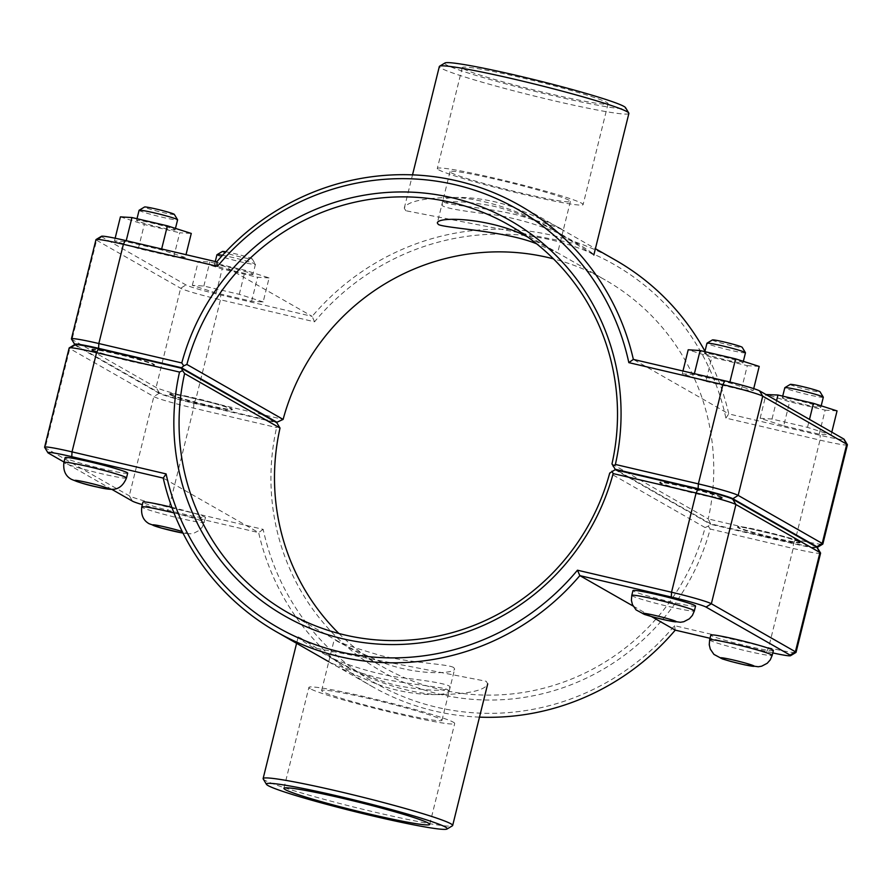 <?xml version="1.0" encoding="UTF-8"?>
<svg xmlns="http://www.w3.org/2000/svg" width="892" height="892" viewBox="0 0 892 892"><rect width="100%" height="100%" fill="white"/><g stroke="black" fill="none" stroke-linecap="round" stroke-linejoin="round"><path stroke-width="0.67" stroke-dasharray="4.46 3.34" d="M453.649 667.528C448.197 663.982 412.416 663.213 380.94 655.609C351.526 647.001 335.994 641.526 334.355 639.196C336.15 641.393 351.638 648.919 380.817 661.775C415.17 675.723 454.541 674.073 454.652 668.967L453.649 667.528M448.107 689.951L449.111 691.356C449.066 696.195 409.874 697.031 375.443 683.517C346.141 671.096 330.598 663.793 328.813 661.585C330.553 663.57 346.141 668.777 375.588 677.24C407.042 684.8 442.666 686.416 448.107 689.951M170.216 394.822A32.235 1.929 -166.1 0 0 203.722 404.678A32.235 1.929 -166.1 0 0 232.221 409.751A32.235 1.929 -166.1 0 0 201.391 400.14A32.235 1.929 -166.1 0 0 169.647 394.264A32.235 1.929 -166.1 0 0 170.216 394.822M170.339 394.342A32.235 1.929 13.9 0 1 169.759 393.785A32.235 1.929 13.9 0 1 201.514 399.661A32.235 1.929 13.9 0 1 232.333 409.272A32.235 1.929 13.9 0 1 203.833 404.199A32.235 1.929 13.9 0 1 170.339 394.342M171.855 507.314A32.235 1.929 13.9 0 1 205.517 517.628A32.235 1.929 13.9 0 1 177.017 512.543A32.235 1.929 13.9 0 1 143.523 502.687A32.235 1.929 13.9 0 1 142.943 502.14M216.934 254.789A19.836 1.193 -166.1 0 0 235.901 260.698A19.836 1.193 -166.1 0 0 255.435 264.311A19.836 1.193 -166.1 0 0 255.424 264.233A19.836 1.193 -166.1 0 0 255.079 263.976A19.836 1.193 -166.1 0 0 241.765 259.75A19.836 1.193 -166.1 0 0 222.509 255.313M225.787 251.789A15.376 0.925 13.9 0 1 240.951 255.212A15.376 0.925 13.9 0 1 251.901 258.658A15.376 0.925 13.9 0 1 252.168 258.858A15.376 0.925 13.9 0 1 237.038 256.115A15.376 0.925 13.9 0 1 222.376 251.488M252.581 274.067A19.836 1.193 13.9 0 1 252.938 274.401A19.836 1.193 13.9 0 1 233.403 270.789A19.836 1.193 13.9 0 1 214.437 264.879A19.836 1.193 13.9 0 1 231.976 268.001A19.836 1.193 13.9 0 1 252.581 274.067M263.162 301.942L239.279 294.327L203.855 286.053L192.326 285.384L216.21 293L251.622 301.273L263.162 301.942L269.105 277.914L245.222 270.309L209.798 262.025L198.269 261.356L222.153 268.971L257.576 277.256L269.105 277.914M251.622 301.273L257.576 277.256M216.21 293L222.153 268.971M192.326 285.384L198.269 261.356M203.855 286.053L209.798 262.025M239.279 294.327L245.222 270.309M799.511 542.135A32.235 1.929 -166.1 0 0 766.005 532.279A32.235 1.929 -166.1 0 0 737.506 527.205A32.235 1.929 -166.1 0 0 768.335 536.817A32.235 1.929 -166.1 0 0 800.091 542.693A32.235 1.929 -166.1 0 0 799.511 542.135M799.622 541.656A32.235 1.929 13.9 0 1 800.202 542.213A32.235 1.929 13.9 0 1 768.458 536.337A32.235 1.929 13.9 0 1 737.628 526.726A32.235 1.929 13.9 0 1 766.128 531.799A32.235 1.929 13.9 0 1 799.622 541.656M773.386 650.558A32.235 1.929 13.9 0 1 741.642 644.693A32.235 1.929 13.9 0 1 710.812 635.071M823.305 397.252A19.836 1.193 13.9 0 1 805.766 394.13A19.836 1.193 13.9 0 1 785.161 388.065A19.836 1.193 13.9 0 1 784.804 387.719M790.245 384.419A15.376 0.925 -166.1 0 0 790.479 384.731A15.376 0.925 -166.1 0 0 806.903 389.536A15.376 0.925 -166.1 0 0 820.027 391.789M782.663 398.144A19.836 1.193 -166.1 0 0 803.268 404.221A19.836 1.193 -166.1 0 0 820.807 407.343A19.836 1.193 -166.1 0 0 801.841 401.422A19.836 1.193 -166.1 0 0 782.306 397.81A19.836 1.193 -166.1 0 0 782.663 398.144M783.711 425.83L819.202 434.159L831.11 434.917L807.516 427.368L772.015 419.039L760.118 418.281L783.711 425.83L789.654 401.813L766.061 394.253M760.118 418.281L765.994 394.543M819.202 434.159L825.145 410.13L789.654 401.813M837.053 410.9L825.145 410.13M831.11 434.917L831.801 432.141M807.516 427.368L809.49 419.385M772.015 419.039L776.586 400.586M527.841 237.127L557.645 252.804L536.661 243.839M443.893 202.049C449.334 205.584 484.958 207.2 516.412 214.76C545.859 223.223 561.447 228.43 563.187 230.415C561.403 228.207 545.859 220.904 516.557 208.483C482.126 194.969 442.934 195.805 442.889 200.644L443.893 202.049M92.378 350.344A32.235 1.929 -166.1 0 0 125.872 360.201A32.235 1.929 -166.1 0 0 154.372 365.274A32.235 1.929 -166.1 0 0 123.542 355.663A32.235 1.929 -166.1 0 0 91.798 349.787A32.235 1.929 -166.1 0 0 92.378 350.344M92.489 349.865A32.235 1.929 13.9 0 1 91.909 349.307A32.235 1.929 13.9 0 1 123.665 355.183A32.235 1.929 13.9 0 1 154.494 364.795A32.235 1.929 13.9 0 1 125.995 359.721A32.235 1.929 13.9 0 1 92.489 349.865M127.679 473.15A32.235 1.929 13.9 0 1 99.179 468.066A32.235 1.929 13.9 0 1 65.685 458.209A32.235 1.929 13.9 0 1 65.105 457.663M139.085 210.311A19.836 1.193 -166.1 0 0 158.051 216.221A19.836 1.193 -166.1 0 0 177.597 219.833M174.319 214.381A15.376 0.925 13.9 0 1 159.189 211.638A15.376 0.925 13.9 0 1 144.526 207.011M174.743 229.59A19.836 1.193 13.9 0 1 175.1 229.924A19.836 1.193 13.9 0 1 155.554 226.312A19.836 1.193 13.9 0 1 136.588 220.402A19.836 1.193 13.9 0 1 154.126 223.524A19.836 1.193 13.9 0 1 174.743 229.59M185.313 257.465L161.43 249.849L126.017 241.576L114.477 240.907L138.36 248.522L173.784 256.796L185.313 257.465L186.004 254.677M173.784 256.796L179.727 232.779L191.267 233.436M138.36 248.522L144.303 224.494L179.727 232.779M114.477 240.907L115.146 238.22M120.42 216.879L144.303 224.494M126.017 241.576L126.229 240.684M161.43 249.849L161.653 248.98M745.467 352.775A19.836 1.193 13.9 0 1 727.928 349.653A19.836 1.193 13.9 0 1 707.311 343.587A19.836 1.193 13.9 0 1 706.955 343.242M712.396 339.941A15.376 0.925 -166.1 0 0 712.63 340.253A15.376 0.925 -166.1 0 0 729.054 345.059A15.376 0.925 -166.1 0 0 742.189 347.311M704.814 353.678A19.836 1.193 -166.1 0 0 725.43 359.744A19.836 1.193 -166.1 0 0 742.969 362.866A19.836 1.193 -166.1 0 0 723.992 356.945A19.836 1.193 -166.1 0 0 704.457 353.332A19.836 1.193 -166.1 0 0 704.814 353.678M705.862 381.352L741.363 389.681L753.261 390.44L729.667 382.891L694.177 374.562L682.269 373.804L705.862 381.352L711.805 357.335L688.211 349.775M682.269 373.804L682.96 371.005M741.363 389.681L747.306 365.653L711.805 357.335M759.203 366.422L747.306 365.653M753.261 390.44L753.718 388.611M729.667 382.891L729.879 382.021M694.177 374.562L694.389 373.681M695.548 606.081A32.235 1.929 13.9 0 1 663.793 600.216A32.235 1.929 13.9 0 1 632.974 590.593M721.784 497.178A32.235 1.929 13.9 0 1 722.353 497.736A32.235 1.929 13.9 0 1 690.609 491.86A32.235 1.929 13.9 0 1 659.779 482.249A32.235 1.929 13.9 0 1 688.278 487.322A32.235 1.929 13.9 0 1 721.784 497.178M721.661 497.658A32.235 1.929 -166.1 0 0 688.167 487.801A32.235 1.929 -166.1 0 0 659.667 482.728A32.235 1.929 -166.1 0 0 690.486 492.339A32.235 1.929 -166.1 0 0 722.241 498.215A32.235 1.929 -166.1 0 0 721.661 497.658M278.828 425.629L276.609 427.547L193.642 408.123A34.955 2.096 13.9 0 1 153.825 396.606L69.788 348.582A34.955 2.096 13.9 0 1 69.152 347.992M74.638 344.647A30.495 1.829 -166.1 0 0 75.106 345.26L159.144 393.272A30.495 1.829 -166.1 0 0 193.887 403.329L276.799 422.73M44.633 447.338A34.955 2.096 -166.1 0 0 45.224 447.806L129.273 495.818A34.955 2.096 -166.1 0 0 169.09 507.347L263.173 529.369A240.996 235.365 -60.3 0 0 436.745 707.244A240.996 235.365 -60.3 0 0 674.53 625.66L768.614 647.692A34.955 2.096 -166.1 0 0 795.943 652.465M820.584 553.14A34.955 2.096 13.9 0 1 793.166 548.468L710.21 529.045A227.605 222.298 119.7 0 1 439.957 694.277A227.605 222.298 119.7 0 1 276.609 427.547M710.21 529.045L708.237 526.146L710.5 524.262L793.412 543.674A30.495 1.829 -166.1 0 0 817.295 547.621M338.882 633.487A223.145 217.938 -60.3 0 0 383.014 667.004A223.145 217.938 -60.3 0 0 705.126 527.573L708.237 526.146M705.126 527.573L609.715 473.061M615.079 469.75L710.5 524.262M263.173 529.369L258.647 532.602L167.194 511.194A30.495 1.829 13.9 0 1 142.33 504.649M674.53 625.66L675.255 630.131M479.483 717.135A245.456 239.725 119.7 0 1 371.942 686.383A245.456 239.725 119.7 0 1 258.647 532.602L163.236 478.09M772.807 652.922A30.495 1.829 13.9 0 1 766.719 651.539L710.021 638.271M111.846 489.373L64.012 462.045M633.119 606.047L651.517 616.562M275.293 421.871L194.01 402.85A30.495 1.829 13.9 0 1 159.267 392.792L75.218 344.78A30.495 1.829 13.9 0 1 74.883 344.557M71.449 338.993A34.955 2.096 -166.1 0 0 72.04 339.462L156.078 387.474A34.955 2.096 -166.1 0 0 195.905 398.992L283.121 419.407M611.968 463.94L708.215 518.921A223.145 217.938 -60.3 0 0 605.233 279.988A223.145 217.938 -60.3 0 0 553.475 258.858M847.4 444.796A34.955 2.096 13.9 0 1 819.982 440.124L725.898 418.092A240.996 235.365 -60.3 0 0 552.326 240.216A240.996 235.365 -60.3 0 0 314.542 321.8L220.458 299.779A34.955 2.096 13.9 0 1 180.641 288.25L96.592 240.238A34.955 2.096 13.9 0 1 95.968 239.636M817.117 547.443A30.495 1.829 13.9 0 1 793.523 543.183L710.612 523.782L708.215 518.921L795.43 539.337A34.955 2.096 -166.1 0 0 822.758 544.12M725.898 418.092L728.764 413.91L820.216 435.318A30.495 1.829 -166.1 0 0 844.111 439.277M314.542 321.8L312.155 316.381A245.456 239.725 119.7 0 1 615.469 260.141M704.97 351.258A245.456 239.725 119.7 0 1 728.764 413.91L633.353 359.398M101.454 236.291A30.495 1.829 -166.1 0 0 101.922 236.915L185.96 284.927A30.495 1.829 -166.1 0 0 220.703 294.973L312.155 316.381L216.745 261.869M710.612 523.782L616.707 470.129M444.985 62.975A93.169 5.586 -166.1 0 0 533.84 91.062A93.169 5.586 -166.1 0 0 625.537 107.653M463.628 68.885A75.106 4.505 -166.1 0 0 541.678 91.854A75.106 4.505 -166.1 0 0 608.088 103.684A75.106 4.505 -166.1 0 0 536.259 81.272A75.106 4.505 -166.1 0 0 462.279 67.602A75.106 4.505 -166.1 0 0 463.628 68.885M405.815 210.735L404.277 208.159C406.875 201.804 422.284 198.202 450.493 197.366C482.36 197.433 523.972 212.307 552.349 229.211L593.827 255.067C593.737 253.975 588.709 250.384 578.752 244.296L405.815 210.735M628.882 113.418A97.629 5.854 13.9 0 1 532.702 95.645A97.629 5.854 13.9 0 1 439.332 66.51M438.652 169.792A75.106 4.505 -166.1 0 0 516.702 192.761A75.106 4.505 -166.1 0 0 583.112 204.58A75.106 4.505 -166.1 0 0 511.294 182.169A75.106 4.505 -166.1 0 0 437.303 168.499A75.106 4.505 -166.1 0 0 438.652 169.792M451.151 172.714A61.983 3.713 -166.1 0 0 515.576 191.668A61.983 3.713 -166.1 0 0 570.378 201.436A61.983 3.713 -166.1 0 0 569.263 200.365A61.983 3.713 -166.1 0 0 504.85 181.41A61.983 3.713 -166.1 0 0 450.036 171.654A61.983 3.713 -166.1 0 0 451.151 172.714M560.901 234.161C555.382 230.961 523.816 212.976 492.228 205.885C461.989 200.655 445.175 200.399 441.774 205.104C443.447 207.758 460.038 210.858 491.537 214.426C528.086 219.365 563.22 234.919 562.083 234.886L560.901 234.161M263.207 778.961A97.629 5.854 -166.1 0 0 356.488 807.717A97.629 5.854 -166.1 0 0 452.411 825.791M300.147 637.713L339.651 662.789C368.028 679.693 409.64 694.567 441.507 694.634C469.716 693.798 485.125 690.196 487.723 683.841L486.185 681.265L313.248 647.703C303.291 641.616 298.262 638.025 298.173 636.933L300.147 637.713M331.099 657.839C336.618 661.039 368.184 679.024 399.772 686.115C430.011 691.345 446.825 691.601 450.226 686.896C448.553 684.242 431.962 681.142 400.463 677.574C363.914 672.635 328.78 657.081 329.917 657.114L331.099 657.839M322.737 691.634A61.983 3.713 13.9 0 1 321.622 690.564A61.983 3.713 13.9 0 1 382.679 701.859A61.983 3.713 13.9 0 1 441.964 720.346A61.983 3.713 13.9 0 1 387.15 710.589A61.983 3.713 13.9 0 1 322.737 691.634M310.238 688.713A75.106 4.505 13.9 0 1 308.888 687.42A75.106 4.505 13.9 0 1 382.869 701.09A75.106 4.505 13.9 0 1 454.697 723.501A75.106 4.505 13.9 0 1 388.288 711.682A75.106 4.505 13.9 0 1 310.238 688.713M173.973 512.922A32.235 1.929 13.9 0 1 204.335 522.422A32.235 1.929 13.9 0 1 175.835 517.349A32.235 1.929 13.9 0 1 142.341 507.492A32.235 1.929 13.9 0 1 141.761 506.946M182.983 533.07A17.361 1.037 -166.1 0 0 182.224 531.543M709.631 639.876A32.235 1.929 -166.1 0 0 740.449 649.487A32.235 1.929 -166.1 0 0 772.204 655.364M126.486 477.945A32.235 1.929 13.9 0 1 97.986 472.872A32.235 1.929 13.9 0 1 64.492 463.015A32.235 1.929 13.9 0 1 63.912 462.469M631.781 595.399A32.235 1.929 -166.1 0 0 662.6 605.021A32.235 1.929 -166.1 0 0 694.355 610.886M75.106 345.26L69.788 348.582L45.224 447.806L48.413 453.125M159.144 393.272L153.825 396.606L129.273 495.818L132.451 501.148M193.887 403.329L193.642 408.123L169.09 507.347L167.194 511.194M766.719 651.539L768.614 647.692L793.166 548.468L793.412 543.674M194.01 402.85L195.905 398.992L220.458 299.779L220.703 294.973M159.267 392.792L156.078 387.474L180.641 288.25L185.96 284.927M75.218 344.78L72.04 339.462L96.592 240.238L101.922 236.915M793.523 543.183L795.43 539.337L819.982 440.124L820.216 435.318M449.133 691.356L454.675 668.978M328.791 661.585L334.333 639.196M205.517 517.628L202.384 526.938L199.429 530.283L193.776 533.26L190.409 533.817L183.027 533.148M252.168 258.858L255.424 264.233M215.262 261.523L214.437 264.879M255.435 264.311L252.938 274.401M820.807 407.343L821.186 405.815M782.306 397.81L782.719 396.137M442.867 200.644L437.325 223.022M563.209 230.415L557.667 252.804M137 218.73L136.588 220.402M175.468 228.408L175.1 229.924M742.969 362.866L743.337 361.338M704.457 353.332L704.87 351.66M287.603 612.492L383.014 667.004M328.769 661.708L371.942 686.383M508.986 224.996L605.233 279.988M520.058 205.617L595.41 248.678M404.277 208.159L412.517 174.865M462.279 67.602L437.303 168.499M608.088 103.684L583.112 204.58M450.036 171.654L441.763 205.104M570.378 201.436L562.094 234.886M578.752 244.296L552.349 229.211M296.869 642.207L298.173 636.933M441.964 720.346L450.237 686.896M321.622 690.564L329.906 657.114M429.721 824.398L454.697 723.501M283.912 788.316L308.888 687.42M339.651 662.789L313.248 647.703"/><path stroke-width="1.34" d="M173.973 512.922A32.235 1.929 13.9 0 0 141.761 506.946L142.943 502.14A32.235 1.929 13.9 0 1 171.855 507.314M222.509 255.313A19.836 1.193 -166.1 0 0 216.979 254.722A19.836 1.193 -166.1 0 0 216.934 254.789L215.262 261.523M216.979 254.722L222.376 251.488A15.376 0.925 13.9 0 1 225.787 251.789M772.807 650A32.235 1.929 13.9 0 1 773.386 650.558L772.204 655.364A32.235 1.929 -166.1 0 0 771.625 654.806A32.235 1.929 -166.1 0 0 738.13 644.949A32.235 1.929 -166.1 0 0 709.631 639.876L710.812 635.071A32.235 1.929 13.9 0 1 739.312 640.144A32.235 1.929 13.9 0 1 772.807 650M782.719 396.137L784.804 387.719A19.836 1.193 13.9 0 1 784.848 387.663A19.836 1.193 13.9 0 1 804.339 391.332A19.836 1.193 13.9 0 1 823.294 397.174A19.836 1.193 13.9 0 1 823.305 397.252L821.186 405.815M823.294 397.174L820.027 391.789A15.376 0.925 -166.1 0 0 805.342 387.262A15.376 0.925 -166.1 0 0 790.245 384.419L784.848 387.663M765.994 394.543L777.969 395.022L813.459 403.34L837.053 410.9L831.801 432.141M809.49 419.385L813.459 403.34M776.586 400.586L777.969 395.022M536.661 243.839C505.218 230.772 445.075 228.307 438.351 224.472L437.348 223.033C437.147 215.942 492.373 218.083 527.841 237.127M63.912 462.469L65.105 457.663A32.235 1.929 13.9 0 1 96.849 463.528A32.235 1.929 13.9 0 1 127.679 473.15L126.486 477.945C123.397 485.415 118.759 489.206 112.57 489.34C109.002 489.429 103.94 488.682 97.384 487.077C87.293 485.003 78.596 482.394 71.282 479.249C65.473 476.016 63.009 470.418 63.912 462.469A32.235 1.929 13.9 0 1 95.667 468.333A32.235 1.929 13.9 0 1 126.486 477.945M175.468 228.408L177.597 219.833A19.836 1.193 -166.1 0 0 177.575 219.755A19.836 1.193 -166.1 0 0 177.24 219.499A19.836 1.193 -166.1 0 0 157.204 213.567A19.836 1.193 -166.1 0 0 139.141 210.244A19.836 1.193 -166.1 0 0 139.085 210.311L137 218.73M139.141 210.244L144.526 207.011A15.376 0.925 13.9 0 1 158.531 209.587A15.376 0.925 13.9 0 1 174.052 214.18A15.376 0.925 13.9 0 1 174.319 214.381L177.575 219.755M186.004 254.677L191.267 233.436L167.384 225.832L131.96 217.548L120.42 216.879L115.146 238.22M126.229 240.684L131.96 217.548M161.653 248.98L167.384 225.832M704.87 351.66L706.955 343.242A19.836 1.193 13.9 0 1 707.01 343.186A19.836 1.193 13.9 0 1 726.489 346.854A19.836 1.193 13.9 0 1 745.444 352.697A19.836 1.193 13.9 0 1 745.467 352.775L743.337 361.338M745.444 352.697L742.189 347.311A15.376 0.925 -166.1 0 0 727.504 342.784A15.376 0.925 -166.1 0 0 712.396 339.941L707.01 343.186M682.96 371.005L688.211 349.775L700.12 350.545L735.61 358.863L759.203 366.422L753.718 388.611M729.879 382.021L735.61 358.863M694.389 373.681L700.12 350.545M631.781 595.399L632.974 590.593A32.235 1.929 13.9 0 1 661.474 595.666A32.235 1.929 13.9 0 1 694.968 605.523A32.235 1.929 13.9 0 1 695.548 606.081L694.355 610.886A32.235 1.929 -166.1 0 0 693.775 610.329A32.235 1.929 -166.1 0 0 660.281 600.472A32.235 1.929 -166.1 0 0 631.781 595.399L631.402 600.305L632.45 604.631L636.063 609.905L644.559 614.465L653.267 617.041L667.227 620.453L680.429 622.282L683.818 621.713L689.382 618.803L692.415 615.38L694.355 610.886M182.581 370.637L181.388 368.218L98.477 348.817A30.495 1.829 -166.1 0 0 74.638 344.647L69.242 347.88A34.955 2.096 13.9 0 1 96.57 352.663L179.526 372.075L182.581 370.637L184.611 373.547L280.032 428.06A223.145 217.938 -60.3 0 0 338.882 633.487M166.102 473.908L163.236 478.09A245.456 239.725 -60.3 0 0 276.531 631.859A245.456 239.725 -60.3 0 0 579.845 575.619L671.297 597.027A30.495 1.829 13.9 0 1 706.04 607.073L790.078 655.085A30.495 1.829 13.9 0 1 790.546 655.709L795.943 652.465A34.955 2.096 -166.1 0 0 796.032 652.364A34.955 2.096 -166.1 0 0 795.408 651.762L711.359 603.75A34.955 2.096 -166.1 0 0 671.542 592.221L577.458 570.2A240.996 235.365 119.7 0 1 339.674 651.784A240.996 235.365 119.7 0 1 166.102 473.908L72.018 451.876A34.955 2.096 -166.1 0 0 44.6 447.204L69.152 347.992A34.955 2.096 13.9 0 1 69.242 347.88M181.388 368.218L276.799 422.73L280.032 428.06M611.99 471.166L613.139 473.585L696.094 493.008A34.955 2.096 13.9 0 1 735.922 504.526L819.96 552.538A34.955 2.096 13.9 0 1 820.551 553.007L817.295 547.621A30.495 1.829 -166.1 0 0 816.782 547.22L732.733 499.208A30.495 1.829 -166.1 0 0 697.99 489.15L615.079 469.75L609.715 473.061A223.145 217.938 119.7 0 1 287.603 612.492A223.145 217.938 119.7 0 1 184.611 373.547M179.526 372.075A227.605 222.298 -60.3 0 0 342.885 638.806A227.605 222.298 -60.3 0 0 613.139 473.585M44.6 447.204A34.955 2.096 -166.1 0 0 44.633 447.338L47.889 452.723A30.495 1.829 13.9 0 1 71.784 456.682L163.236 478.09M820.551 553.007A34.955 2.096 13.9 0 1 820.584 553.14L796.032 652.364M577.458 570.2L579.845 575.619L633.119 606.047M710.021 638.271L675.255 630.131A245.456 239.725 119.7 0 1 479.483 717.135M790.546 655.709A30.495 1.829 13.9 0 1 772.807 652.922M142.33 504.649A30.495 1.829 13.9 0 1 132.451 501.148L111.846 489.373M64.012 462.045L48.413 453.125A30.495 1.829 13.9 0 1 47.889 452.723M651.517 616.562L675.255 630.131M553.475 258.858A223.145 217.938 -60.3 0 0 283.121 419.407L276.921 422.25L275.293 421.871M98.588 348.326L98.834 343.532A34.955 2.096 -166.1 0 0 71.416 338.86A34.955 2.096 -166.1 0 0 71.449 338.993L74.705 344.379A30.495 1.829 13.9 0 1 98.588 348.326L181.5 367.738L183.763 365.854L181.79 362.955L98.834 343.532L123.386 244.308L217.47 266.34A240.996 235.365 119.7 0 1 455.255 184.755A240.996 235.365 119.7 0 1 628.827 362.631L722.91 384.653A34.955 2.096 13.9 0 1 762.727 396.182L846.776 444.194A34.955 2.096 13.9 0 1 847.367 444.662A34.955 2.096 13.9 0 1 847.4 444.796L822.848 544.009A34.955 2.096 -166.1 0 0 822.212 543.418L738.175 495.394A34.955 2.096 -166.1 0 0 698.358 483.877L615.391 464.453A227.605 222.298 -60.3 0 0 452.043 197.723A227.605 222.298 -60.3 0 0 181.79 362.955M283.121 419.407L186.874 364.427A223.145 217.938 119.7 0 1 508.986 224.996A223.145 217.938 119.7 0 1 611.968 463.94L615.201 469.27L698.113 488.671A30.495 1.829 13.9 0 1 732.856 498.728L816.894 546.74A30.495 1.829 13.9 0 1 817.362 547.353A30.495 1.829 13.9 0 1 817.117 547.443M71.416 338.86L95.968 239.636A34.955 2.096 13.9 0 1 96.057 239.535A34.955 2.096 13.9 0 1 123.386 244.308L125.281 240.461A30.495 1.829 -166.1 0 0 101.454 236.291L96.057 239.535M615.391 464.453L613.172 466.371M183.763 365.854L186.874 364.427M817.362 547.353L822.758 544.12A34.955 2.096 -166.1 0 0 822.848 544.009M181.5 367.738L276.921 422.25M628.827 362.631L633.353 359.398A245.456 239.725 -60.3 0 0 520.058 205.617A245.456 239.725 -60.3 0 0 216.745 261.869L125.281 240.461M217.47 266.34L216.745 261.869M595.41 248.678L615.469 260.141A245.456 239.725 119.7 0 1 704.97 351.258M847.367 444.662L844.111 439.277A30.495 1.829 -166.1 0 0 843.587 438.875L759.549 390.852A30.495 1.829 -166.1 0 0 724.806 380.806L633.353 359.398M616.707 470.129L615.201 469.27M628.793 113.039L625.537 107.653A93.169 5.586 -166.1 0 0 623.943 106.416A93.169 5.586 -166.1 0 0 529.826 78.585A93.169 5.586 -166.1 0 0 444.985 62.975L439.589 66.209A97.629 5.854 13.9 0 1 528.499 82.566A97.629 5.854 13.9 0 1 627.132 111.734A97.629 5.854 13.9 0 1 628.793 113.039A97.629 5.854 13.9 0 1 628.882 113.418L593.827 255.067M412.517 174.865L439.332 66.51A97.629 5.854 13.9 0 1 439.589 66.209M445.587 827.14A93.169 5.586 13.9 0 1 447.015 829.025A93.169 5.586 13.9 0 1 355.484 811.776A93.169 5.586 13.9 0 1 266.463 784.347A93.169 5.586 13.9 0 1 346.063 797.994A93.169 5.586 13.9 0 1 445.587 827.14M447.015 829.025L452.411 825.791A97.629 5.854 -166.1 0 0 452.668 825.49A97.629 5.854 -166.1 0 0 450.906 823.807A97.629 5.854 -166.1 0 0 349.441 793.958A97.629 5.854 -166.1 0 0 263.118 778.582A97.629 5.854 -166.1 0 0 263.207 778.961L266.463 784.347M285.262 789.61A75.106 4.505 13.9 0 1 283.912 788.316A75.106 4.505 13.9 0 1 357.904 801.997A75.106 4.505 13.9 0 1 429.721 824.398A75.106 4.505 13.9 0 1 363.312 812.579A75.106 4.505 13.9 0 1 285.262 789.61M182.224 531.543A17.361 1.037 -166.1 0 0 162.099 526.313A17.361 1.037 -166.1 0 0 152.945 525.232A17.361 1.037 -166.1 0 0 165.745 529.224A17.361 1.037 -166.1 0 0 182.983 533.07M753.885 665.9A17.361 1.037 13.9 0 1 731.886 661.697A17.361 1.037 13.9 0 1 726.278 658.497A17.361 1.037 13.9 0 1 753.885 665.9M75.095 480.755A17.361 1.037 -166.1 0 0 102.703 488.158A17.361 1.037 -166.1 0 0 97.094 484.958A17.361 1.037 -166.1 0 0 75.095 480.755M676.036 621.423A17.361 1.037 13.9 0 1 654.037 617.219A17.361 1.037 13.9 0 1 648.428 614.019A17.361 1.037 13.9 0 1 676.036 621.423M98.477 348.817L96.57 352.663L72.018 451.876L71.784 456.682M697.99 489.15L696.094 493.008L671.542 592.221L671.297 597.027M816.782 547.22L819.96 552.538L795.408 651.762L790.078 655.085M732.733 499.208L735.922 504.526L711.359 603.75L706.04 607.073M724.806 380.806L722.91 384.653L698.358 483.877L698.113 488.671M732.856 498.728L738.175 495.394L762.727 396.182L759.549 390.852M816.894 546.74L822.212 543.418L846.776 444.194L843.587 438.875M141.761 506.946C140.858 514.896 143.311 520.493 149.131 523.727L161.296 528.053L183.027 533.148M709.631 639.876L709.251 644.771L710.3 649.108L713.912 654.382L722.409 658.943L731.106 661.518L745.076 664.93L758.278 666.759L761.668 666.19L767.22 663.28L770.264 659.857L772.204 655.364M276.531 631.859L328.769 661.708M452.668 825.49L487.723 683.841M263.118 778.582L296.869 642.207"/></g></svg>
